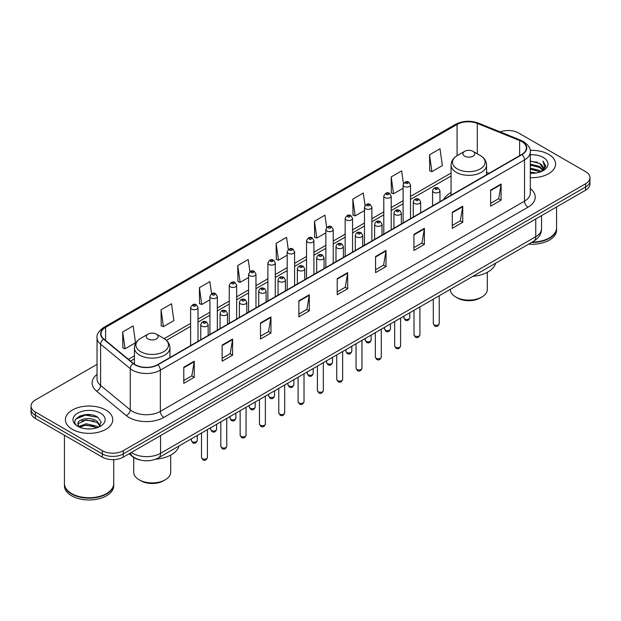 <?xml version="1.0" encoding="UTF-8"?>
<svg xmlns="http://www.w3.org/2000/svg" width="621" height="621" viewBox="0 0 621 621"><rect width="100%" height="100%" fill="white"/><g stroke="black" fill="none" stroke-linecap="round" stroke-linejoin="round"><path stroke-width="0.93" d="M451.056 192.603A26.136 15.09 0 0 0 443.697 199.496M139.818 459.92A14.795 8.539 180 0 1 132.762 456.792L129.083 453.765M91.054 414.797A19.725 11.388 0 0 0 79.511 416.171M97.039 364.364L35.381 399.963A14.795 8.539 0 0 0 31.05 406.002L31.05 412.445A14.795 8.539 0 0 0 35.381 418.484L102.333 457.134A14.795 8.539 0 0 0 123.253 457.134L585.619 190.189A14.795 8.539 0 0 0 589.95 184.15L589.95 180.928A14.795 8.539 0 0 1 585.619 186.968A14.795 8.539 0 0 0 589.95 180.928L589.95 177.707A14.795 8.539 0 0 0 585.619 171.668L518.667 133.018A14.795 8.539 0 0 0 500.146 131.893M31.05 406.002A14.795 8.539 0 0 0 35.381 412.041L102.333 450.691A14.795 8.539 0 0 0 123.253 450.691L123.253 453.912L585.619 186.968L123.253 453.912A14.795 8.539 0 0 1 102.333 453.912A14.795 8.539 0 0 0 123.253 453.912L123.253 457.134M35.381 412.041L35.381 415.263L102.333 453.912L35.381 415.263A14.795 8.539 0 0 1 31.05 409.223A14.795 8.539 0 0 0 35.381 415.263L35.381 418.484M548.654 154.357A23.668 13.662 0 0 0 530.194 150.391A23.668 13.662 0 0 1 548.654 154.357A23.668 13.662 0 0 1 555.585 164.022A23.668 13.662 0 0 0 548.654 154.357M105.818 410.023A23.668 13.662 0 0 0 80.024 407.065A23.668 13.662 0 0 0 65.415 419.687A23.668 13.662 0 0 0 72.347 429.352A23.668 13.662 0 0 0 98.141 432.317A23.668 13.662 0 0 0 112.75 419.687A23.668 13.662 0 0 0 105.818 410.023A23.668 13.662 0 0 0 80.024 407.065A23.668 13.662 0 0 0 65.415 419.687A23.668 13.662 0 0 0 72.347 429.352A23.668 13.662 0 0 0 98.141 432.317A23.668 13.662 0 0 0 112.75 419.687A23.668 13.662 0 0 0 105.818 410.023M521.733 141.549A15.781 9.113 180 0 1 526.36 147.992A15.781 9.113 180 0 1 521.733 154.435L157.563 364.69A15.781 9.113 180 0 1 133.476 363.471L103.839 339.035A15.781 9.113 180 0 1 100.99 333.811A15.781 9.113 180 0 1 105.609 327.368L457.087 124.441A15.781 9.113 180 0 1 477.301 123.416L519.63 140.532A15.781 9.113 180 0 1 521.733 141.549M522.013 141.394A16.177 9.338 0 0 0 519.855 140.346L477.526 123.23A16.177 9.338 0 0 0 456.815 124.278L105.329 327.205A16.177 9.338 0 0 0 103.521 339.167L133.158 363.603A16.177 9.338 0 0 0 157.843 364.853L522.013 154.598A16.177 9.338 0 0 0 522.013 141.394M183.785 367.228L183.785 383.336L194.249 377.289L194.249 361.189L183.785 367.228M183.785 380.471L191.842 375.821L194.202 361.725A3.943 2.274 -120 0 0 194.249 361.189M191.773 375.86L194.249 377.289M222.139 345.082L222.139 361.189L232.603 355.15L232.603 339.043L222.139 345.082M222.139 358.333L230.197 353.675L232.557 339.578A3.943 2.274 -120 0 0 232.603 339.043M230.127 353.722L232.603 355.15M260.494 322.936L260.494 339.043L270.958 333.003L270.958 316.896L260.494 322.936M260.494 336.186L268.551 331.536L270.919 317.432A3.943 2.274 -120 0 0 270.958 316.896M268.482 331.575L270.958 333.003M298.856 300.789L298.856 316.896L309.312 310.857L309.312 294.75L298.856 300.789M298.856 314.04L306.914 309.39L309.274 295.285A3.943 2.274 -120 0 0 309.312 294.75M306.836 309.429L309.312 310.857M490.637 190.073L490.637 206.172L501.093 200.133L501.093 184.033L490.637 190.073M490.637 203.315L498.694 198.666L501.054 184.561A3.943 2.274 -120 0 0 501.093 184.033M498.616 198.704L501.093 200.133M452.274 212.211L452.274 228.318L462.738 222.279L462.738 206.172L452.274 212.211M452.274 225.462L460.332 220.812L462.699 206.708A3.943 2.274 -120 0 0 462.738 206.172M460.262 220.851L462.738 222.279M413.92 234.358L413.92 250.465L424.384 244.426L424.384 228.318L413.92 234.358M413.92 247.608L421.977 242.958L424.337 228.854A3.943 2.274 -120 0 0 424.384 228.318M421.907 242.997L424.384 244.426M375.565 256.504L375.565 272.611L386.029 266.572L386.029 250.465L375.565 256.504M375.565 269.755L383.623 265.097L385.983 251A3.943 2.274 -120 0 0 386.029 250.465M383.553 265.144L386.029 266.572M337.211 278.65L337.211 294.75L347.667 288.711L347.667 272.611L337.211 278.65M337.211 291.893L345.268 287.244L347.628 273.147A3.943 2.274 -120 0 0 347.667 272.611M345.198 287.282L347.667 288.711M530.303 177.653A23.668 13.662 0 0 0 555.585 164.022A23.668 13.662 0 0 1 530.303 177.653M123.253 450.691L585.619 183.746A14.795 8.539 0 0 0 589.95 177.707M211.575 293.78L209.867 281.624L199.411 287.67L199.574 303.677M161.049 309.809L163.416 326.638L173.872 320.599L171.512 303.77L161.049 309.809L161.219 325.823M122.694 331.956L125.054 348.785L135.518 342.745L133.158 325.916L122.694 331.956L122.865 347.962M326.662 227.496L324.938 215.192L314.474 221.231L314.645 237.238M365.039 205.497L363.293 193.046L352.829 199.085L353 215.099M403.425 183.599L401.647 170.907L391.183 176.946L391.354 192.952M429.546 154.8L431.905 171.629L442.362 165.59L440.002 148.761L429.546 154.8L429.709 170.806M249.929 271.649L248.221 259.485L237.765 265.524L237.928 281.53M288.291 249.549L286.576 237.338L276.12 243.378L276.291 259.384M276.12 243.378L278.48 260.207L287.205 255.169M278.48 260.207L276.12 259.322M314.474 221.231L316.834 238.06L325.839 232.859M316.834 238.06L314.474 237.175M352.829 199.085L355.189 215.914L364.473 210.558M355.189 215.914L352.829 215.037M391.183 176.946L393.551 193.768L403.107 188.248M393.551 193.768L391.183 192.89M431.905 171.629L429.546 170.744M237.765 265.524L240.125 282.353L248.571 277.471M240.125 282.353L237.765 281.468M199.411 287.67L201.771 304.492L209.937 299.78M201.771 304.492L199.411 303.615M163.416 326.638L161.049 325.753M125.054 348.785L122.694 347.9M532.22 242.074A24.654 14.236 0 0 0 549.352 237.905A24.654 14.236 0 0 0 556.571 227.837L556.571 206.956M532.119 242.128A24.413 14.089 0 0 0 549.181 238.006A24.413 14.089 0 0 0 549.267 237.952M531.522 242.469A24.654 14.236 0 0 0 556.571 228.241A24.654 14.236 0 0 0 556.571 228.039M528.603 244.154A24.654 14.236 0 0 0 556.571 230.049L556.571 228.241M530.303 172.149L536.28 172.956M530.303 173.158L533.051 173.282M530.303 168.12L539.804 170.542L541.163 171.613M530.303 169.129L540.34 171.924M530.303 164.099L539.804 166.513L542.684 169.719M530.303 165.101L539.804 167.523L542.42 170.201M541.225 171.59A11.147 6.435 0 0 0 543.065 168.043A11.147 6.435 0 0 0 539.804 163.494L543.057 168.291M530.303 173.259A16.076 9.284 0 0 0 543.29 170.581A16.076 9.284 0 0 0 543.29 157.455A16.076 9.284 0 0 0 530.303 154.784M539.804 163.494L530.303 161.025M542.312 171.101L545.626 166.863L545.735 165.869L542.971 161.08L544.586 166.436L541.403 171.512M542.971 161.08L545.727 166.063M530.303 161.305L537.429 162.26M530.303 165.326L537.095 166.187M530.303 169.354L537.095 170.208M450.31 289.355L450.31 289.44A18.49 10.673 0 0 0 455.729 296.985L457.475 297.995A16.03 9.253 0 0 0 480.142 297.995L481.88 296.985A18.49 10.673 0 0 0 487.299 289.44L487.299 272.308M457.475 297.995L455.729 296.985A18.49 10.673 0 0 0 481.88 296.985M464.624 156.166A5.915 3.416 0 0 0 472.992 156.166A5.915 3.416 0 0 0 472.992 151.338L480.336 155.576A16.309 9.416 0 0 1 480.336 168.896A16.309 9.416 0 0 1 457.273 168.896A16.309 9.416 0 0 1 457.273 155.576C453.26 157.967 451.188 161.134 451.056 165.085A17.753 10.246 0 0 0 456.256 172.327A17.753 10.246 0 0 0 475.601 174.555A17.753 10.246 0 0 0 486.561 165.085C486.429 161.134 484.357 157.967 480.336 155.576L472.992 151.338A5.915 3.416 0 0 0 464.624 151.338A5.915 3.416 0 0 0 464.624 156.166M472.876 276.337A27.122 15.657 0 0 0 495.62 263.203M133.701 457.491L133.701 472.232A18.49 10.673 0 0 0 139.12 479.785L140.858 480.786A16.03 9.253 0 0 0 163.525 480.786L165.271 479.785A18.49 10.673 0 0 0 170.69 472.232L170.69 455.1M140.858 480.786L139.12 479.785A18.49 10.673 0 0 0 165.271 479.785M148.008 338.957A5.915 3.416 0 0 0 156.376 338.965A5.915 3.416 0 0 0 156.376 334.129L163.727 338.375A16.309 9.416 0 0 1 163.727 351.688A16.309 9.416 0 0 1 140.664 351.688A16.309 9.416 0 0 1 140.664 338.375C136.643 340.758 134.571 343.925 134.439 347.876A17.753 10.246 0 0 0 139.64 355.127A17.753 10.246 0 0 0 158.992 357.347A17.753 10.246 0 0 0 169.944 347.876C169.812 343.925 167.74 340.758 163.727 338.375L156.376 334.129A5.915 3.416 0 0 0 148.008 334.129A5.915 3.416 0 0 0 148.008 338.957M155.692 459.175A27.122 15.657 0 0 0 179.011 445.994M106.432 493.625A24.413 14.089 0 0 1 106.338 493.672A24.413 14.089 0 0 1 71.819 493.672L71.648 493.571A24.654 14.236 0 0 0 106.517 493.571A24.654 14.236 0 0 0 113.736 483.511L113.736 459.618M64.429 483.705A24.654 14.236 0 0 0 64.429 483.906A24.654 14.236 0 0 0 71.648 493.974A24.654 14.236 0 0 0 98.514 497.064A24.654 14.236 0 0 0 113.736 483.906A24.654 14.236 0 0 0 113.736 483.705M64.429 483.906L64.429 485.723A24.654 14.236 0 0 0 71.648 495.791A24.654 14.236 0 0 0 98.514 498.873A24.654 14.236 0 0 0 113.736 485.723L113.736 483.906M86.389 428.839L90.146 428.948M79.014 426.48L86.195 423.739L96.961 426.262L98.265 427.31M79.674 427.17L86.195 425.02L97.202 427.698M79.131 426.984L77.974 424.283A11.147 6.435 0 0 0 79.775 427.264M100.167 425.571L96.961 421.147C90.27 416.155 76.507 419.237 77.974 424.283L77.936 423.786M78.005 424.438L78.316 423.607L86.195 419.905L96.961 422.427L99.911 425.905M98.646 427.147L101.169 422.202L97.978 417.405C86.699 409.293 66.649 419.982 78.23 426.534L78.805 426.883M100.455 413.128A16.076 9.284 0 0 0 77.71 413.128A16.076 9.284 0 0 0 77.71 426.254A16.076 9.284 0 0 0 100.455 426.254A16.076 9.284 0 0 0 100.455 413.128M64.429 435.251L64.429 483.511A24.654 14.236 0 0 0 71.648 493.571L71.819 493.672M75.878 419.012L85.318 415.138L97.761 417.258M81.778 420.898L85.318 420.254L94.206 421.015M81.778 426.014L85.318 425.369L94.206 426.13M131.341 452.461A19.725 11.388 0 0 0 132.669 453.307A19.725 11.388 0 0 0 160.56 453.307L535.752 236.694A19.725 11.388 0 0 0 541.535 228.644C541.675 233.535 539.067 237.727 533.711 241.212L158.518 457.824A9.866 5.698 60 0 0 160.56 453.307L160.56 435.593M535.752 218.98L535.752 236.694A9.866 5.698 60 0 1 533.711 241.212M130.542 452.926A9.866 6.598 129.5 0 0 132.265 456.132L129.269 453.664M585.619 190.189L585.619 183.746M102.333 457.134L102.333 450.691M530.303 188.574A24.654 14.236 180 0 1 528.013 207.181L163.843 417.436A4.929 2.849 60 0 1 160.35 411.397L524.528 201.142A19.725 11.388 0 0 0 530.303 193.092L530.303 151.858A19.725 11.388 180 0 1 524.528 159.915A4.929 2.849 -120 0 0 522.013 154.598M163.843 417.436A24.654 14.236 180 0 1 128.974 417.436A24.654 14.236 180 0 1 126.21 415.534L96.566 391.098A24.654 14.236 180 0 1 97.039 374.385M132.459 411.397A19.725 11.388 0 0 0 160.35 411.397L160.35 370.163A19.725 11.388 180 0 1 130.247 368.641L100.61 344.205A19.725 11.388 180 0 1 97.039 337.677L97.039 378.903A19.725 11.388 0 0 0 100.61 385.431L130.247 409.876A19.725 11.388 0 0 0 132.459 411.397M530.303 151.858C530.963 148.776 528.696 145.345 523.503 141.549L520.91 140.292A4.929 2.313 112 0 0 519.855 140.346M520.91 140.292L478.581 123.175C470.415 120.288 462.661 120.707 455.325 124.441A4.929 2.849 60 0 1 456.815 124.278M105.329 327.205A4.929 2.849 -120 0 0 103.839 327.36C98.723 331.04 96.457 334.478 97.039 337.677M103.521 339.167A4.929 3.299 129.5 0 0 100.61 344.205L100.61 385.431A4.929 3.299 -50.5 0 1 96.566 391.098M478.581 123.175A4.929 2.313 112 0 0 477.526 123.23M133.158 363.603A4.929 3.299 129.5 0 0 130.247 368.641L130.247 409.876A4.929 3.299 -50.5 0 1 126.21 415.534M157.843 364.853A4.929 2.849 60 0 1 160.35 370.163L524.528 159.915L524.528 201.142A4.929 2.849 60 0 0 528.013 207.181M105.609 327.368L105.609 340.494M519.63 140.532L519.63 155.654M477.301 123.416L477.301 153.822M489.092 173.282L486.561 172.258M457.087 124.441L457.087 155.685M451.056 173.018L410.504 196.43M403.107 200.699L391.191 207.585M383.794 211.854L371.87 218.732M364.473 223.009L352.557 229.886M345.16 234.156L333.236 241.041M325.839 245.311L313.923 252.196M306.526 256.465L294.602 263.343M287.205 267.62L275.282 274.498M267.884 278.767L255.968 285.652M248.571 289.922L236.648 296.807M229.25 301.076L217.334 307.962M209.937 312.231L198.014 319.109M190.616 323.378L164.185 338.647M134.439 355.817L128.415 359.295M337.211 279.155L347.628 273.147M375.565 257.016L385.983 251M413.92 234.87L424.337 228.854M452.274 212.724L462.699 206.708M490.637 190.577L501.054 184.561M298.856 301.301L309.274 295.285M260.494 323.448L270.919 317.432M222.139 345.594L232.557 339.578M183.785 367.733L194.202 361.725M439.233 323.642C438.255 326.304 436.742 327.081 434.692 325.978L433.311 323.642A2.958 1.708 0 0 0 434.18 324.853A2.958 1.708 0 0 0 437.401 325.218A2.958 1.708 0 0 0 439.233 323.642L439.233 295.759M433.66 192.285A3.695 2.135 180 0 1 432.573 190.771C433.52 187.736 435.453 186.859 438.379 188.132L439.971 190.771A3.695 2.135 180 0 1 437.689 192.743A3.695 2.135 180 0 1 433.66 192.285M437.145 188.256A1.234 0.714 0 0 0 435.399 188.256A1.234 0.714 0 0 0 435.399 189.265A1.234 0.714 0 0 0 437.145 189.265A1.234 0.714 0 0 0 437.145 188.256M419.912 334.797C418.942 337.459 417.428 338.235 415.371 337.133L413.997 334.797A2.958 1.708 0 0 0 414.867 336.008A2.958 1.708 0 0 0 418.088 336.372A2.958 1.708 0 0 0 419.912 334.797L419.912 306.906M414.339 203.44A3.695 2.135 180 0 1 413.26 201.926C414.199 198.891 416.14 198.014 419.059 199.287L420.65 201.926A3.695 2.135 180 0 1 418.368 203.898A3.695 2.135 180 0 1 414.339 203.44M417.824 199.411A1.234 0.714 0 0 0 416.086 199.411A1.234 0.714 0 0 0 416.086 200.42A1.234 0.714 0 0 0 417.824 200.42A1.234 0.714 0 0 0 417.824 199.411M400.599 345.951C399.621 348.606 398.108 349.39 396.058 348.288L394.677 345.951A2.958 1.708 0 0 0 395.546 347.155A2.958 1.708 0 0 0 398.767 347.527A2.958 1.708 0 0 0 400.599 345.951L400.599 318.061M395.026 214.587A3.695 2.135 180 0 1 393.939 213.081C394.886 210.045 396.819 209.168 399.745 210.441L401.337 213.081A3.695 2.135 180 0 1 399.055 215.052A3.695 2.135 180 0 1 395.026 214.587M398.511 210.566A1.234 0.714 0 0 0 396.765 210.566A1.234 0.714 0 0 0 396.765 211.567A1.234 0.714 0 0 0 398.511 211.567A1.234 0.714 0 0 0 398.511 210.566M381.278 357.098C380.308 359.761 378.794 360.545 376.737 359.435L375.363 357.098A2.958 1.708 0 0 0 376.225 358.309A2.958 1.708 0 0 0 379.454 358.682A2.958 1.708 0 0 0 381.278 357.098L381.278 329.215M375.705 225.741A3.695 2.135 180 0 1 374.618 224.235C375.565 221.2 377.498 220.315 380.425 221.596L382.016 224.235A3.695 2.135 180 0 1 379.734 226.207A3.695 2.135 180 0 1 375.705 225.741M379.19 221.713A1.234 0.714 0 0 0 377.452 221.713A1.234 0.714 0 0 0 377.452 222.722A1.234 0.714 0 0 0 379.19 222.722A1.234 0.714 0 0 0 379.19 221.713M361.965 368.253C360.987 370.916 359.474 371.692 357.424 370.59L356.043 368.253A2.958 1.708 0 0 0 356.912 369.464A2.958 1.708 0 0 0 360.133 369.837A2.958 1.708 0 0 0 361.965 368.253L361.965 340.37M356.384 236.896A3.695 2.135 180 0 1 355.305 235.382C356.252 232.347 358.185 231.47 361.104 232.743L362.703 235.382A3.695 2.135 180 0 1 360.421 237.354A3.695 2.135 180 0 1 356.384 236.896M359.877 232.867A1.234 0.714 0 0 0 358.131 232.867A1.234 0.714 0 0 0 358.131 233.876A1.234 0.714 0 0 0 359.877 233.876A1.234 0.714 0 0 0 359.877 232.867M342.645 379.408C341.666 382.07 340.153 382.846 338.103 381.744L336.729 379.408A2.958 1.708 0 0 0 337.591 380.619A2.958 1.708 0 0 0 340.82 380.983A2.958 1.708 0 0 0 342.645 379.408L342.645 351.525M337.071 248.051A3.695 2.135 180 0 1 335.984 246.537C336.931 243.502 338.864 242.625 341.791 243.898L343.382 246.537A3.695 2.135 180 0 1 341.1 248.509A3.695 2.135 180 0 1 337.071 248.051M340.556 244.022A1.234 0.714 0 0 0 338.81 244.022A1.234 0.714 0 0 0 338.81 245.031A1.234 0.714 0 0 0 340.556 245.031A1.234 0.714 0 0 0 340.556 244.022M323.324 390.562C322.353 393.225 320.84 394.001 318.783 392.899L317.409 390.562A2.958 1.708 0 0 0 318.278 391.766A2.958 1.708 0 0 0 321.499 392.138A2.958 1.708 0 0 0 323.324 390.562L323.324 362.672M317.75 259.198A3.695 2.135 180 0 1 316.671 257.692C317.618 254.657 319.551 253.779 322.47 255.052L324.069 257.692A3.695 2.135 180 0 1 321.787 259.663A3.695 2.135 180 0 1 317.75 259.198M321.243 255.177A1.234 0.714 0 0 0 319.497 255.177A1.234 0.714 0 0 0 319.497 256.178A1.234 0.714 0 0 0 321.243 256.178A1.234 0.714 0 0 0 321.243 255.177M304.011 401.709C303.032 404.372 301.519 405.156 299.469 404.046L298.096 401.709A2.958 1.708 0 0 0 298.957 402.92A2.958 1.708 0 0 0 302.186 403.293A2.958 1.708 0 0 0 304.011 401.709L304.011 373.826M298.437 270.352A3.695 2.135 180 0 1 297.35 268.846C298.297 265.811 300.23 264.926 303.157 266.207L304.748 268.846A3.695 2.135 180 0 1 302.466 270.818A3.695 2.135 180 0 1 298.437 270.352M301.922 266.324A1.234 0.714 0 0 0 300.176 266.324A1.234 0.714 0 0 0 300.176 267.333A1.234 0.714 0 0 0 301.922 267.333A1.234 0.714 0 0 0 301.922 266.324M284.69 412.864C283.719 415.527 282.206 416.303 280.149 415.201L278.775 412.864A2.958 1.708 0 0 0 279.644 414.075A2.958 1.708 0 0 0 282.865 414.448A2.958 1.708 0 0 0 284.69 412.864L284.69 384.981M279.116 281.507A3.695 2.135 180 0 1 278.037 279.993C278.976 276.958 280.917 276.081 283.836 277.354L285.435 279.993A3.695 2.135 180 0 1 283.145 281.965A3.695 2.135 180 0 1 279.116 281.507M282.602 277.478A1.234 0.714 0 0 0 280.863 277.478A1.234 0.714 0 0 0 280.863 278.487A1.234 0.714 0 0 0 282.602 278.487A1.234 0.714 0 0 0 282.602 277.478M265.377 424.019C264.399 426.681 262.885 427.458 260.836 426.355L259.454 424.019A2.958 1.708 0 0 0 260.323 425.23A2.958 1.708 0 0 0 263.545 425.595A2.958 1.708 0 0 0 265.377 424.019L265.377 396.136M259.803 292.662A3.695 2.135 180 0 1 258.716 291.148C259.663 288.113 261.596 287.236 264.523 288.509L266.114 291.148A3.695 2.135 180 0 1 263.832 293.12A3.695 2.135 180 0 1 259.803 292.662M263.288 288.633A1.234 0.714 0 0 0 261.542 288.633A1.234 0.714 0 0 0 261.542 289.642A1.234 0.714 0 0 0 263.288 289.642A1.234 0.714 0 0 0 263.288 288.633M246.056 435.174C245.085 437.836 243.572 438.612 241.515 437.51L240.141 435.174A2.958 1.708 0 0 0 241.002 436.377A2.958 1.708 0 0 0 244.232 436.749A2.958 1.708 0 0 0 246.056 435.174L246.056 407.283M240.482 303.809A3.695 2.135 180 0 1 239.403 302.303C240.343 299.268 242.275 298.39 245.202 299.664L246.793 302.303A3.695 2.135 180 0 1 244.511 304.274A3.695 2.135 180 0 1 240.482 303.809M243.968 299.788A1.234 0.714 0 0 0 242.229 299.788A1.234 0.714 0 0 0 242.229 300.789A1.234 0.714 0 0 0 243.968 300.789A1.234 0.714 0 0 0 243.968 299.788M226.743 446.328C225.765 448.983 224.251 449.767 222.202 448.665L220.82 446.328A2.958 1.708 0 0 0 221.689 447.531A2.958 1.708 0 0 0 224.911 447.904A2.958 1.708 0 0 0 226.743 446.328L226.743 418.438M221.169 314.963A3.695 2.135 180 0 1 220.082 313.458C221.029 310.422 222.962 309.537 225.889 310.818L227.48 313.458A3.695 2.135 180 0 1 225.198 315.429A3.695 2.135 180 0 1 221.169 314.963M224.655 310.935A1.234 0.714 0 0 0 222.908 310.935A1.234 0.714 0 0 0 222.908 311.944A1.234 0.714 0 0 0 224.655 311.944A1.234 0.714 0 0 0 224.655 310.935M207.422 457.475C206.451 460.138 204.938 460.914 202.881 459.812L201.507 457.475A2.958 1.708 0 0 0 202.368 458.686A2.958 1.708 0 0 0 205.598 459.059A2.958 1.708 0 0 0 207.422 457.475L207.422 429.592M201.848 326.118A3.695 2.135 180 0 1 200.762 324.604C201.709 321.569 203.641 320.692 206.568 321.965L208.159 324.604A3.695 2.135 180 0 1 205.877 326.584A3.695 2.135 180 0 1 201.848 326.118M205.334 322.089A1.234 0.714 0 0 0 203.595 322.089A1.234 0.714 0 0 0 203.595 323.099A1.234 0.714 0 0 0 205.334 323.099A1.234 0.714 0 0 0 205.334 322.089M404.713 318.992A2.958 1.708 0 0 0 407.943 319.365A2.958 1.708 0 0 0 409.767 317.781C408.797 320.444 407.283 321.228 405.226 320.118L403.852 317.781A2.958 1.708 0 0 0 404.713 318.992M410.504 218.654L410.504 184.918A3.695 2.135 180 0 1 408.222 186.89A3.695 2.135 180 0 1 404.193 186.424A3.695 2.135 180 0 1 403.107 184.918L403.107 222.923M405.94 183.405A1.234 0.714 0 0 0 407.679 183.405A1.234 0.714 0 0 0 407.679 182.395A1.234 0.714 0 0 0 405.94 182.395A1.234 0.714 0 0 0 405.94 183.405M385.4 330.147A2.958 1.708 0 0 0 388.622 330.519A2.958 1.708 0 0 0 390.446 328.936C389.476 331.598 387.962 332.375 385.913 331.272L384.531 328.936A2.958 1.708 0 0 0 385.4 330.147M391.191 229.809L391.191 196.065A3.695 2.135 180 0 1 388.909 198.045A3.695 2.135 180 0 1 384.873 197.579A3.695 2.135 180 0 1 383.794 196.065L383.794 234.078M386.619 194.559A1.234 0.714 0 0 0 388.366 194.559A1.234 0.714 0 0 0 388.366 193.55A1.234 0.714 0 0 0 386.619 193.55A1.234 0.714 0 0 0 386.619 194.559M366.079 341.302A2.958 1.708 0 0 0 369.309 341.666A2.958 1.708 0 0 0 371.133 340.091C370.155 342.753 368.641 343.529 366.592 342.427L365.218 340.091A2.958 1.708 0 0 0 366.079 341.302M371.87 240.964L371.87 207.22A3.695 2.135 180 0 1 369.588 209.192A3.695 2.135 180 0 1 365.559 208.734A3.695 2.135 180 0 1 364.473 207.22L364.473 245.233M367.298 205.714A1.234 0.714 0 0 0 369.045 205.714A1.234 0.714 0 0 0 369.045 204.705A1.234 0.714 0 0 0 367.298 204.705A1.234 0.714 0 0 0 367.298 205.714M346.766 352.449A2.958 1.708 0 0 0 349.988 352.821A2.958 1.708 0 0 0 351.812 351.245C350.842 353.908 349.328 354.684 347.271 353.582L345.897 351.245A2.958 1.708 0 0 0 346.766 352.449M352.557 252.11L352.557 218.375A3.695 2.135 180 0 1 350.275 220.346A3.695 2.135 180 0 1 346.239 219.881A3.695 2.135 180 0 1 345.16 218.375L345.16 256.38M347.985 216.861A1.234 0.714 0 0 0 349.724 216.861A1.234 0.714 0 0 0 349.724 215.86A1.234 0.714 0 0 0 347.985 215.86A1.234 0.714 0 0 0 347.985 216.861M327.446 363.603A2.958 1.708 0 0 0 330.667 363.976A2.958 1.708 0 0 0 332.499 362.4C331.521 365.055 330.007 365.839 327.958 364.737L326.576 362.4A2.958 1.708 0 0 0 327.446 363.603M333.236 263.265L333.236 229.529A3.695 2.135 180 0 1 330.954 231.501A3.695 2.135 180 0 1 326.925 231.035A3.695 2.135 180 0 1 325.839 229.529L325.839 267.535M328.664 228.016A1.234 0.714 0 0 0 330.411 228.016A1.234 0.714 0 0 0 330.411 227.007A1.234 0.714 0 0 0 328.664 227.007A1.234 0.714 0 0 0 328.664 228.016M308.132 374.758A2.958 1.708 0 0 0 311.354 375.131A2.958 1.708 0 0 0 313.178 373.547C312.208 376.21 310.694 376.986 308.637 375.884L307.263 373.547A2.958 1.708 0 0 0 308.132 374.758M313.923 274.42L313.923 240.676A3.695 2.135 180 0 1 311.633 242.656A3.695 2.135 180 0 1 307.605 242.19A3.695 2.135 180 0 1 306.526 240.676L306.526 278.689M309.351 239.17A1.234 0.714 0 0 0 311.09 239.17A1.234 0.714 0 0 0 311.09 238.161A1.234 0.714 0 0 0 309.351 238.161A1.234 0.714 0 0 0 309.351 239.17M288.812 385.913A2.958 1.708 0 0 0 292.033 386.278A2.958 1.708 0 0 0 293.865 384.702C292.887 387.364 291.373 388.141 289.324 387.038L287.942 384.702A2.958 1.708 0 0 0 288.812 385.913M294.602 285.575L294.602 251.831A3.695 2.135 180 0 1 292.32 253.803A3.695 2.135 180 0 1 288.291 253.345A3.695 2.135 180 0 1 287.205 251.831L287.205 289.844M290.03 250.325A1.234 0.714 0 0 0 291.777 250.325A1.234 0.714 0 0 0 291.777 249.316A1.234 0.714 0 0 0 290.03 249.316A1.234 0.714 0 0 0 290.03 250.325M269.491 397.06A2.958 1.708 0 0 0 272.72 397.432A2.958 1.708 0 0 0 274.544 395.856C273.574 398.519 272.06 399.295 270.003 398.193L268.629 395.856A2.958 1.708 0 0 0 269.491 397.06M275.282 296.722L275.282 262.986A3.695 2.135 180 0 1 272.999 264.957A3.695 2.135 180 0 1 268.971 264.492A3.695 2.135 180 0 1 267.884 262.986L267.884 300.991M270.717 261.472A1.234 0.714 0 0 0 272.456 261.472A1.234 0.714 0 0 0 272.456 260.471A1.234 0.714 0 0 0 270.717 260.471A1.234 0.714 0 0 0 270.717 261.472M250.178 408.214A2.958 1.708 0 0 0 253.399 408.587A2.958 1.708 0 0 0 255.231 407.011C254.253 409.666 252.739 410.45 250.69 409.348L249.308 407.011A2.958 1.708 0 0 0 250.178 408.214M255.968 307.876L255.968 274.14A3.695 2.135 180 0 1 253.686 276.112A3.695 2.135 180 0 1 249.65 275.646A3.695 2.135 180 0 1 248.571 274.14L248.571 312.146M251.396 272.627A1.234 0.714 0 0 0 253.143 272.627A1.234 0.714 0 0 0 253.143 271.618A1.234 0.714 0 0 0 251.396 271.618A1.234 0.714 0 0 0 251.396 272.627M230.857 419.369A2.958 1.708 0 0 0 234.086 419.742A2.958 1.708 0 0 0 235.91 418.158C234.932 420.821 233.418 421.597 231.369 420.495L229.995 418.158A2.958 1.708 0 0 0 230.857 419.369M236.648 319.031L236.648 285.287A3.695 2.135 180 0 1 234.365 287.267A3.695 2.135 180 0 1 230.337 286.801A3.695 2.135 180 0 1 229.25 285.287L229.25 323.3M232.083 283.781A1.234 0.714 0 0 0 233.822 283.781A1.234 0.714 0 0 0 233.822 282.772A1.234 0.714 0 0 0 232.083 282.772A1.234 0.714 0 0 0 232.083 283.781M211.544 430.524A2.958 1.708 0 0 0 214.765 430.889A2.958 1.708 0 0 0 216.589 429.313C215.619 431.975 214.105 432.752 212.056 431.649L210.674 429.313A2.958 1.708 0 0 0 211.544 430.524M217.334 330.186L217.334 296.442A3.695 2.135 180 0 1 215.052 298.414A3.695 2.135 180 0 1 211.016 297.956A3.695 2.135 180 0 1 209.937 296.442L209.937 334.455M212.762 294.936A1.234 0.714 0 0 0 214.509 294.936A1.234 0.714 0 0 0 214.509 293.927A1.234 0.714 0 0 0 212.762 293.927A1.234 0.714 0 0 0 212.762 294.936M192.223 441.671A2.958 1.708 0 0 0 195.452 442.043A2.958 1.708 0 0 0 197.276 440.468C196.298 443.13 194.784 443.906 192.735 442.804L191.361 440.468A2.958 1.708 0 0 0 192.223 441.671M198.014 341.333L198.014 307.597A3.695 2.135 180 0 1 195.731 309.569A3.695 2.135 180 0 1 191.703 309.103A3.695 2.135 180 0 1 190.616 307.597L190.616 345.602M193.441 306.083A1.234 0.714 0 0 0 195.188 306.083A1.234 0.714 0 0 0 195.188 305.082A1.234 0.714 0 0 0 193.441 305.082A1.234 0.714 0 0 0 193.441 306.083M158.518 457.824C150.585 461.814 142.644 461.814 134.71 457.824L132.265 456.132M541.535 228.644L541.535 215.642M455.325 124.441L103.839 327.36M451.056 176.022L410.504 199.434M403.107 203.704L391.191 210.581M383.794 214.858L371.87 221.736M364.473 226.005L352.557 232.891M345.16 237.16L333.236 244.045M325.839 248.315L313.923 255.192M306.526 259.469L294.602 266.347M287.205 270.616L275.282 277.502M267.884 281.771L255.968 288.656M248.571 292.926L236.648 299.811M229.25 304.08L217.334 310.958M209.937 315.227L198.014 322.113M190.616 326.382L166.428 340.347M134.439 358.814L130.557 361.057M486.561 174.749L486.561 165.085M451.056 195.242L451.056 165.085M464.624 151.338L457.273 155.576M169.944 357.541L169.944 347.876M134.439 364.185L134.439 347.876M148.008 334.129L140.664 338.375M433.311 323.642L433.311 299.175M432.573 205.916L432.573 190.771M439.971 201.646L439.971 190.771M413.997 334.797L413.997 310.329M413.26 217.063L413.26 201.926M420.65 212.793L420.65 201.926M394.677 345.951L394.677 321.476M393.939 228.218L393.939 213.081M401.337 223.948L401.337 213.081M375.363 357.098L375.363 332.631M374.618 239.372L374.618 224.235M382.016 235.103L382.016 224.235M356.043 368.253L356.043 343.786M355.305 250.527L355.305 235.382M362.703 246.258L362.703 235.382M336.729 379.408L336.729 354.94M335.984 261.674L335.984 246.537M343.382 257.405L343.382 246.537M317.409 390.562L317.409 366.087M316.671 272.829L316.671 257.692M324.069 268.559L324.069 257.692M298.096 401.709L298.096 377.242M297.35 283.983L297.35 268.846M304.748 279.714L304.748 268.846M278.775 412.864L278.775 388.397M278.037 295.138L278.037 279.993M285.435 290.869L285.435 279.993M259.454 424.019L259.454 399.551M258.716 306.293L258.716 291.148M266.114 302.016L266.114 291.148M240.141 435.174L240.141 410.698M239.403 317.44L239.403 302.303M246.793 313.17L246.793 302.303M220.82 446.328L220.82 421.853M220.082 328.594L220.082 313.458M227.48 324.325L227.48 313.458M201.507 457.475L201.507 433.008M200.762 339.749L200.762 324.604M208.159 335.48L208.159 324.604M409.767 317.781L409.767 312.767M410.504 184.918L408.913 182.279C406.771 180.727 404.83 181.604 403.107 184.918M403.852 317.781L403.852 316.182M390.446 328.936L390.446 323.921M391.191 196.065L389.592 193.426C387.45 191.881 385.517 192.758 383.794 196.065M384.531 328.936L384.531 327.337M371.133 340.091L371.133 335.076M371.87 207.22L370.279 204.581C368.129 203.036 366.196 203.913 364.473 207.22M365.218 340.091L365.218 338.492M351.812 351.245L351.812 346.223M352.557 218.375L350.958 215.735C348.816 214.183 346.883 215.068 345.16 218.375M345.897 351.245L345.897 349.646M332.499 362.4L332.499 357.378M333.236 229.529L331.645 226.89C329.495 225.338 327.562 226.215 325.839 229.529M326.576 362.4L326.576 360.793M313.178 373.547L313.178 368.532M313.923 240.676L312.324 238.037C310.182 236.492 308.249 237.369 306.526 240.676M307.263 373.547L307.263 371.948M293.865 384.702L293.865 379.687M294.602 251.831L293.011 249.192C290.861 247.647 288.928 248.524 287.205 251.831M287.942 384.702L287.942 383.103M274.544 395.856L274.544 390.834M275.282 262.986L273.69 260.346C271.548 258.794 269.607 259.679 267.884 262.986M268.629 395.856L268.629 394.257M255.231 407.011L255.231 401.989M255.968 274.14L254.369 271.501C252.227 269.949 250.294 270.834 248.571 274.14M249.308 407.011L249.308 405.404M235.91 418.158L235.91 413.144M236.648 285.287L235.056 282.656C232.914 281.103 230.973 281.981 229.25 285.287M229.995 418.158L229.995 416.559M216.589 429.313L216.589 424.298M217.334 296.442L215.735 293.803C213.593 292.258 211.66 293.135 209.937 296.442M210.674 429.313L210.674 427.714M197.276 440.468L197.276 435.453M198.014 307.597L196.422 304.958C194.272 303.405 192.339 304.29 190.616 307.597M191.361 440.468L191.361 438.868"/></g></svg>
